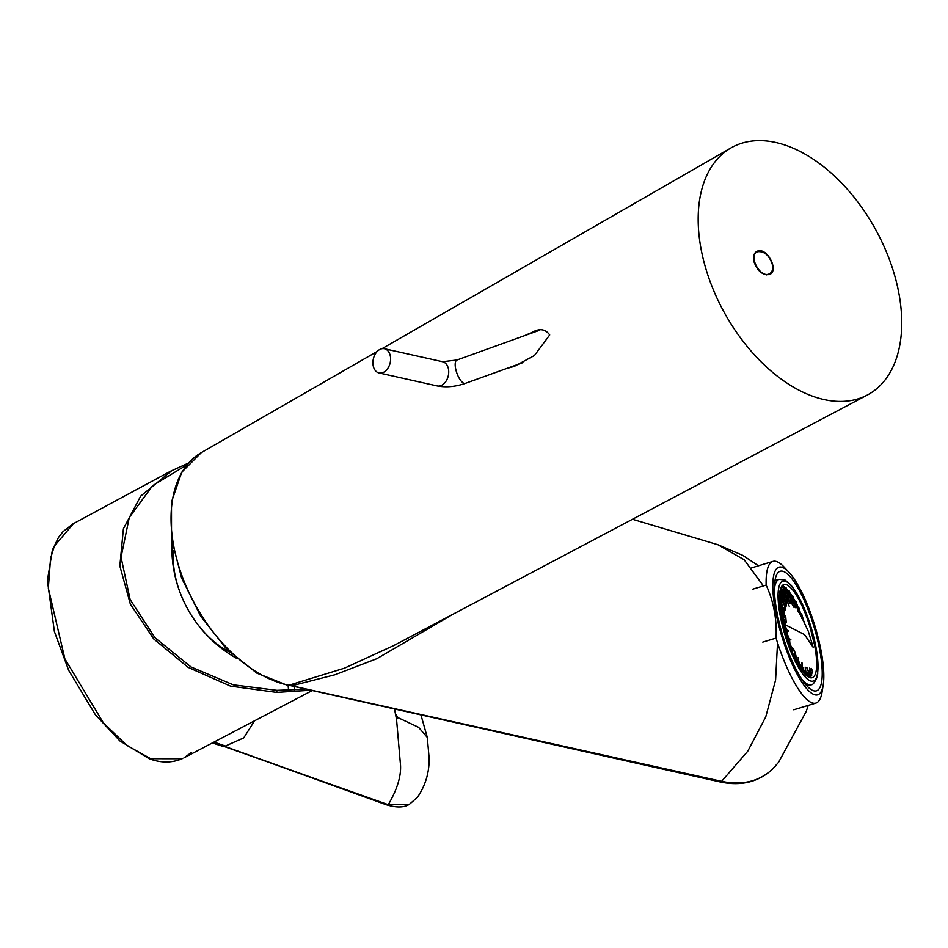 <?xml version="1.0" encoding="UTF-8"?>
<svg xmlns="http://www.w3.org/2000/svg" width="948" height="948" viewBox="0 0 948 948"><rect width="100%" height="100%" fill="white"/><g stroke="black" fill="none" stroke-linecap="round" stroke-linejoin="round"><path stroke-width="1.42" d="M772.466 264.895C769.456 255.522 764.538 251.113 757.701 251.694C747.782 254.633 759.585 278.025 768.958 274.008C772.016 272.657 773.189 269.623 772.466 264.895M373.168 365.584A12.407 8.639 102.6 0 1 375.728 353.296A12.407 8.639 102.6 0 1 384.461 348.746A12.407 8.639 102.6 0 1 390.185 362.729A12.407 8.639 102.6 0 1 379.058 372.955A12.407 8.639 102.6 0 1 373.168 365.584M775.002 580.508L775.82 580.555A55.043 14.315 73.1 0 0 775.535 580.769L774.931 580.982M774.433 588.898A55.043 14.315 -106.9 0 1 779.197 579.335L776.898 580.022A55.043 14.315 73.1 0 0 776.163 580.342L775.796 580.449M779.102 586.326A52.199 13.58 -106.9 0 1 782.882 581.195L782.882 581.195A52.199 13.58 -106.9 0 1 811.038 627.197A52.199 13.58 -106.9 0 1 813.206 681.079L813.194 681.091A52.199 13.58 -106.9 0 1 788.179 644.569A52.199 13.58 -106.9 0 1 779.102 586.326M813.206 681.079L813.194 681.091A52.199 13.58 -106.9 0 1 788.191 644.557A52.199 13.58 -106.9 0 1 779.114 586.326A52.199 13.58 -106.9 0 1 782.882 581.183L782.882 581.195M808.786 676.398L808.774 672.215L808.466 673.009L808.774 672.215L810.196 672.499L809.675 673.246L810.919 676.208A48.692 12.668 -106.9 0 1 809.983 677.69M810.919 676.208L811.595 675.829A48.692 12.668 -106.9 0 0 811.666 675.651L811.192 675.604M812.235 671.575L812.756 671.729A48.692 12.668 -106.9 0 1 812.709 671.978L812.081 672.464A48.692 12.668 -106.9 0 1 811.417 675M803.703 621.177L804.485 621.604A48.692 12.668 -106.9 0 1 804.651 622.089L804.129 621.983M802.079 616.733A48.692 12.668 -106.9 0 1 803.288 620.028M801.51 615.288L801.818 614.434L801.51 615.288M798.429 609.374L799.117 609.505A48.692 12.668 -106.9 0 1 800.776 613.427L801.617 613.913A48.692 12.668 -106.9 0 1 801.818 614.434L801.724 617.456M799.117 609.505L799.413 608.711A48.692 12.668 -106.9 0 0 799.2 608.213L798.346 607.775M796.439 603.769A48.692 12.668 -106.9 0 1 798.311 607.692M795.917 602.75L796.237 602.099A48.692 12.668 -106.9 0 0 796.047 601.719L795.23 601.423A48.692 12.668 -106.9 0 0 792.872 597.264M792.374 596.446L792.718 595.889A48.692 12.668 -106.9 0 0 792.528 595.593L791.71 595.391A48.692 12.668 -106.9 0 0 789.447 592.144M788.973 591.528L789.317 591.066A48.692 12.668 -106.9 0 0 789.127 590.841L788.333 590.734A48.692 12.668 -106.9 0 0 786.153 588.4M785.691 587.973L786.046 587.618A48.692 12.668 -106.9 0 0 785.868 587.464L785.086 587.464A48.692 12.668 -106.9 0 0 783.629 586.468M782.1 585.793A48.692 12.668 -106.9 0 1 782.373 585.888L783.167 585.793A48.692 12.668 -106.9 0 1 783.344 585.864L783.984 588.471L786.034 589.146L785.205 588.708L786.034 589.146L785.868 587.464M780.394 589.336A48.692 12.668 -106.9 0 1 783.901 584.549A48.692 12.668 -106.9 0 1 810.161 627.457A48.692 12.668 -106.9 0 1 812.187 677.725A48.692 12.668 -106.9 0 1 788.855 643.656A48.692 12.668 -106.9 0 1 780.394 589.336M819.724 650.008A62.485 16.258 73.1 0 0 780.18 571.253A62.485 16.258 73.1 0 0 782.775 635.764A62.485 16.258 73.1 0 0 816.477 690.843A62.485 16.258 73.1 0 0 819.724 650.008M788.949 572.272L783.996 566.975A74.027 19.256 73.1 0 0 772.916 561.406A74.027 19.256 73.1 0 0 766.15 585.094C773.639 601.482 776.945 619.139 776.057 638.075A74.027 19.256 73.1 0 0 815.908 703.072A74.027 19.256 73.1 0 0 822.023 692.289L823.196 685.131A66.68 17.337 73.1 0 0 821.158 651.276A66.68 17.337 73.1 0 0 788.949 572.272A66.68 17.337 73.1 0 0 781.804 636.309A66.68 17.337 73.1 0 0 823.196 685.131M776.057 638.075L762.785 642.104M752.878 589.123L766.15 585.094M803.43 672.369L801.783 667.558L801.001 667.404M808.123 675.403L807.815 672.085L808.585 671.954L808.964 675.912L806.926 675.237L805.385 671.611M800.029 667.582L798.394 662.77L797.612 662.616M781.887 600.309L781.579 596.991L779.659 593.282M787.492 597.311L787.172 594.005L784.861 590.213M782.989 596.411L782.681 593.104L780.394 589.324M794.27 606.886L793.962 603.58L791.651 599.788M797.671 611.673L797.351 608.367L795.04 604.575M787.041 602.193L787.03 598.022L786.721 598.804L787.03 598.022L788.452 598.307L790.241 602.549L789.471 602.679L787.148 598.887M790.881 602.099L790.561 598.792L788.25 595M785.288 605.097L784.968 601.779L782.657 597.998M786.39 601.198L786.07 597.892L783.759 594.1M784.707 608.9L783.51 608.652L781.958 605.025L781.638 601.636L782.847 601.885L784.387 605.511L784.873 609.149L783.581 608.889L781.934 604.99L783.534 608.735M788.866 642.791L788.546 639.473L786.236 635.693M790.928 649.143L789.163 644.498M785.062 618.226L782.752 614.446M785.821 623.274L785.039 623.12M784.269 625.431L783.96 622.125L781.756 618.357M786.567 634.105L786.248 630.799L783.937 627.007M783.084 612.87L782.764 609.552L780.453 605.772M781.981 616.757L780.394 610.429M785.904 617.883L784.103 613.64L783.735 609.683L785.145 609.967L783.854 610.559M780.785 604.196L779.422 598.389M794.543 656.253L794.234 652.935L795.017 652.805L795.384 656.763L794.092 656.502M792.173 652.153L791.805 648.278L793.215 648.562L791.924 649.155M798.145 657.568L798.465 660.957L797.268 660.709L795.396 653.693M796.142 660.709L794.78 657.948M780.228 589.952L780.441 592.144L779.825 592.014M781.401 586.812L781.543 588.246L780.797 588.104M784.091 592.524L783.783 589.218L784.553 589.075L784.932 593.033L782.882 592.358L781.353 588.732M789.127 590.841L789.423 593.934L788.013 593.649L785.856 589.632M792.528 595.593L792.824 598.721L791.402 598.437L789.246 594.42M796.047 601.719L796.213 603.509L794.175 602.833L792.635 599.207M799.2 608.213L797.564 607.621L796.036 603.995M798.69 612.455L798.003 609.28L798.323 608.498L799.413 608.711M801.072 616.532L801.901 616.982L801.072 616.532M803.88 621.485L804.485 621.604M811.666 675.651L809.888 672.499M809.675 673.246L808.893 673.092M807.72 676.564L809.094 676.386L808.573 677.145M804.496 673.625L804.283 671.314L803.963 672.108L804.283 671.314L805.693 671.599L804.39 672.191M806.582 675.687L805.172 672.345M805.693 671.599L807.483 675.841L806.712 675.983M808.644 671.741L810.066 672.025L809.236 671.587M801.783 667.558L802.304 666.811L804.094 671.054L803.312 671.196M801.143 669.276L800.882 666.527L800.574 667.321L800.882 666.527L802.304 666.811M808.134 675.474L808.964 675.912L808.134 675.474M799.922 666.397L800.705 666.266L800.953 669.004M798.394 662.77L798.903 662.024L800.705 666.266M797.659 663.564L797.493 661.74L797.173 662.534L797.493 661.74L798.903 662.024M801.795 662.379L802.174 666.337L800.136 665.662L798.595 662.024M795.028 652.437L793.275 648.349L794.448 652.188M779.766 592.453L780.56 592.619L780.038 593.365M780.56 592.619L782.349 596.861L781.579 596.991M779.149 596.505L779.469 595.794M782.349 596.861L782.728 600.819L780.69 600.131L779.517 596.292M782.728 600.819L781.899 600.38M785.205 609.754L784.517 606.59L784.837 605.796L786.248 606.08M787.172 594.005L787.954 593.863L788.321 597.821L786.911 597.548L784.754 593.519M785.122 593.306L784.423 590.13L784.743 589.336L786.153 589.62L785.643 590.367M780.642 588.518L781.662 588.72L781.14 589.478M781.662 588.72L783.451 592.962L782.681 593.104M780.251 592.619L780.346 589.49M783.451 592.962L783.83 596.932L781.792 596.245L780.619 592.405M783.83 596.932L783.001 596.482M793.701 607.123L791.533 603.094M791.9 602.881L791.213 599.705L791.533 598.923L792.943 599.207L792.433 599.954M793.962 603.58L794.744 603.438L795.111 607.407M791.331 603.84L791.841 603.094L790.431 602.809L790.111 603.592M802.956 619.648L802.032 617.456L801.51 618.203M794.981 603.912L795.336 607.68L794.614 604.492L794.922 603.71L796.344 603.995L795.822 604.741M796.344 603.995L798.133 608.237L797.351 608.367M786.307 605.867L785.619 602.691L785.939 601.909L787.35 602.193L786.828 602.94M788.452 598.307L787.93 599.053M788.144 598.307L787.824 594.917L788.132 594.135L789.554 594.408L789.032 595.166M789.554 594.408L791.343 598.65L790.561 598.792M791.343 598.65L791.722 602.62L789.672 601.933L788.511 598.093M791.722 602.62L790.893 602.17M785.288 605.168L784.079 604.919L782.55 601.293M782.598 597.323L782.953 601.103L782.23 597.904L782.538 597.121L783.96 597.406L783.439 598.152M784.968 601.779L785.75 601.648L786.129 605.606M786.07 597.892L786.852 597.761L787.219 601.719L785.181 601.032L783.652 597.406M784.02 597.193L783.332 594.017L783.64 593.235L785.062 593.519L784.541 594.266M781.934 604.99L781.59 601.352L782.847 601.885M784.387 605.511L784.873 609.149M790.798 639.414L788.76 638.727L787.219 635.101M787.598 634.887L786.899 631.712L787.219 630.93L788.629 631.214M789.518 643.775L789.198 640.386L789.506 639.604L790.928 639.888M792.267 647.65L791.047 647.401L789.885 643.562M788.546 639.473L789.329 639.343L789.696 643.301L788.653 643.088M787.018 635.847L787.527 635.101L789.329 639.343M786.2 635.717L786.117 634.816L785.797 635.598L786.117 634.816L787.527 635.101M788.819 643.574L789.826 643.775L789.305 644.521M789.826 643.775L791.616 648.017L790.833 648.148M785.382 621.615L784.174 621.378L782.633 617.74M783.534 614.6L784.043 613.854L785.845 618.096L786.212 622.054M783.012 617.527L782.313 614.363L782.633 613.569L784.043 613.854M784.932 626.427L784.612 623.037L784.92 622.244L786.342 622.528M788.511 630.728L786.461 630.053L785.3 626.213M783.96 622.125L784.743 621.983L785.11 625.941L783.072 625.265L783.7 625.668L783.001 624.021M782.432 618.487L782.941 617.74L784.743 621.983M783.996 628.003L783.818 626.142L783.51 626.924L783.818 626.142L785.24 626.427L784.719 627.173M785.24 626.427L787.03 630.669L787.409 634.627L785.359 633.939L785.987 634.342L785.3 632.707M787.03 630.669L786.248 630.799M782.858 626.012L783.64 625.87L783.747 627.019M785.643 633.88L785.157 634.686M780.346 609.066L780.026 605.689L780.334 604.895L781.756 605.179L781.235 605.926M781.756 605.179L783.546 609.422L783.925 613.38L781.875 612.692L780.714 608.853L782.467 612.941M783.546 609.422L782.764 609.552M779.375 604.765L780.157 604.634L780.524 608.592M780.192 608.971L780.133 609.813M780.654 609.066L782.444 613.309L782.823 617.266L781.496 617.006M782.444 613.309L781.662 613.439M783.783 609.896L783.735 613.854M783.735 609.683L783.415 610.476L783.735 609.683M780.477 600.878L781.259 600.748L781.626 604.706L779.588 604.018L780.216 604.421L779.6 602.964M778.948 597.252L779.457 596.505L781.259 600.748M794.554 656.324L795.384 656.763L794.554 656.324M791.805 648.278L791.485 649.072L791.805 648.278M798.287 657.568L798.465 660.957M795.716 657.082L797.292 660.792M798.631 661.206L797.339 660.946L795.692 657.047M794.993 657.983L795.514 657.237L797.304 661.479L796.521 661.609M805.196 667.167L805.575 671.125L804.734 670.686M801.996 666.811L803.525 670.449L805.575 671.125M801.024 616.022L800.776 613.427M795.372 602.999L795.23 601.423M791.983 598.212L791.71 595.391M788.582 593.424L788.333 590.734M785.193 588.637L785.086 587.464M783.783 589.218L782.373 585.888M775.725 580.259A55.351 14.398 73.1 0 0 775.44 580.472L774.978 580.638M777.289 579.903L777.206 579.631A55.351 14.398 73.1 0 0 776.815 579.726A55.351 14.398 73.1 0 0 776.068 580.046L776.163 580.342M776.815 579.726L775.914 579.998A55.351 14.398 73.1 0 0 775.428 580.188L775.037 580.306M775.026 580.366L776.068 580.046M229.546 651.987A77.535 47.412 -118.9 0 1 173.591 550.622M254.609 720.776L243.719 737.888L224.652 746.36L388.052 804.805L409.382 804.283M417.381 797.339L409.489 804.236L388.265 804.686C397.793 788.44 401.798 774.374 400.281 762.488L396.56 719.544L394.558 709.317M395.494 713.891L397.876 717.375L396.56 719.544M213.087 742.557L388.265 804.686L386.654 804.84C396.655 807.85 404.286 807.625 409.548 804.2M417.393 797.339C428.247 781.638 429.065 766.896 429.207 758.933L427.299 737.414L418.578 727.317L396.039 716.712M225.494 746.064L213.964 742.094M191.306 752.534L184.54 757.499M182.063 758.744L150.59 758.637L127.008 745.472L103.51 723.063L64.879 658.872L48.324 588.163L50.564 558.396L54.32 546.131L73.506 523.58M191.532 752.439L183.995 757.784M182.052 758.72L149.168 758.708C161.172 763.164 172.358 763.069 182.739 758.436M309.451 690.322L276.686 692.395L230.506 686.127L188.154 667.392L153.766 638.976L130.362 604.16L119.839 565.956L123.394 528.771L140.671 496.124L172.204 470.35L72.783 523.96M186.934 464.864L152.628 485.66L129.272 517.466L121.048 557.234L130.137 599.563L154.974 637.72L190.998 666.954L233.208 684.812L276.946 690.345L304.699 689.267M293.844 691.59L294.544 689.563L294.046 686.885M753.731 260.712L753.873 261.423C757.251 270.879 762.37 275.264 769.243 274.565C779.647 271.483 767.252 246.93 757.416 251.137C754.205 252.559 752.973 255.747 753.731 260.712M775.902 142.52A141.122 86.292 61.1 0 0 730.944 147.935A141.122 86.292 61.1 0 0 724.402 312.733A141.122 86.292 61.1 0 0 867.325 395.02A141.122 86.292 61.1 0 0 890.184 261.612A141.122 86.292 61.1 0 0 775.902 142.52M452.848 614.292L376.771 658.73L334.952 674.763L291.711 685.783L289.519 685.428A31.011 19.126 62 0 0 289.081 685.333A130.291 79.679 -118.9 0 1 182.644 577.498A130.291 79.679 -118.9 0 1 201.296 452.634L181.708 472.258L171.493 502.002L171.517 538.559L181.637 578.067L200.727 616.319L226.714 649.19L256.837 673.127L287.967 685.534L344.373 668.21L394.06 645.398L867.325 395.02M506.303 368.606L514.302 366.39L534.459 355.488L549.71 334.952C545.467 329.086 539.744 328.138 532.563 332.12L524.41 335.722M294.638 685.499L291.629 684.835M292.387 684.74A31.011 10.179 85.7 0 0 291.711 685.783L721.618 781.342C742.011 785.572 758.886 781.579 772.253 769.361L778.545 762.346L806.286 711.296L808.241 705.395M777.538 642.78L775.594 680L765.735 716.937L747.735 751.231L721.606 781.353C742.047 785.548 758.933 781.555 772.253 769.361A3.105 2.429 -133.1 0 1 772.039 769.598L776.211 765.237M801.771 617.409L808.312 631.273L813.206 647.377L804.532 634.603L785.193 624.732M763.401 585.923L744.168 559.758L717.897 544.733L632.482 519.267M289.519 685.428L719.935 781.899A3.105 2.157 102.6 0 0 721.606 781.353L291.463 685.748A31.011 9.954 85.7 0 1 292.079 684.776M539.625 330.236L456.983 360.003A12.407 4.55 70.2 0 0 456.9 373.216A12.407 4.55 70.2 0 0 465.385 383.348L522.964 362.61M456.983 360.003L442.574 361.709A12.407 8.639 102.6 0 1 448.297 375.704A12.407 8.639 102.6 0 1 437.17 385.931C446.188 387.614 455.597 386.748 465.385 383.348M806.949 685.961L811.168 684.681A55.043 14.315 -106.9 0 1 801.89 679.372M803.845 621.414L802.091 617.243M809.687 668.067L810.066 672.025M804.094 671.054L804.319 673.424M806.795 667.712L808.585 671.954M805.753 671.385L805.385 667.428M786.153 589.62L787.954 593.863M792.943 599.207L794.744 603.438M798.133 608.237L798.512 612.195M789.198 606.222L787.409 601.98L787.089 598.224M783.96 597.406L785.75 601.648M785.062 593.519L786.852 597.761M782.882 601.613L784.529 605.511M791.616 648.017L791.959 651.667M781.59 617.468L782.941 617.74M783.202 624.851L783.64 625.87M779.623 603.39L780.157 604.634M793.215 648.562L795.017 652.805M797.304 661.479L797.469 663.209M794.329 657L795.514 657.237M807.483 675.841L807.542 676.445M809.094 676.386L809.58 677.559M808.822 672.428L809.154 676.173M810.196 672.499L811.595 675.829M811.287 668.613L812.709 671.978M812.756 671.729L811.358 668.399L812.744 671.646M801.617 613.913L801.901 616.982M796.403 603.781L796.237 602.099M793.002 598.994L792.718 595.889M789.364 591.173L789.648 594.218L789.317 591.066M786.093 587.689L786.259 589.431L786.046 587.618M783.167 585.793L784.553 589.075M781.567 586.528L781.756 588.53L781.543 586.575M224.652 746.36L386.642 804.876M276.946 690.345L276.686 692.395M288.725 691.732L288.121 685.523M771.767 769.812A3.105 2.429 -133.1 0 0 772.039 769.598C758.08 782.219 740.708 786.319 719.935 781.899M766.553 274.873L768.958 274.008M755.295 252.559L757.701 251.694M379.058 372.955L437.17 385.931M384.461 348.746L442.574 361.709M811.168 684.681C812.531 685.238 814.474 682.833 816.998 677.441L817.721 673.886L817.437 656.348L807.068 615.323L796.296 592.464L790.739 584.762L785.181 580.117L779.197 579.335M793.749 709.791L815.908 703.072M751.764 567.816L772.916 561.406M781.756 588.53L783.475 592.607M783.392 592.381L784.387 592.583M784.482 588.495L785.489 588.696M786.248 589.431L787.978 593.495M787.883 593.282L788.878 593.484M789.648 594.218L791.367 598.295M791.272 598.07L792.279 598.271M792.753 596.008L794.756 603.082M794.673 602.857L795.668 603.058M796.284 602.253L798.157 607.869M798.37 608.699L798.726 612.479M801.878 614.66L803.845 621.331M809.924 668.541L811.678 675.592M804.331 671.528L804.532 673.673M806.89 667.522L808.608 671.587M808.514 671.374L809.521 671.575M800.942 666.74L801.19 669.335M805.433 667.641L805.788 671.409L807.506 675.474M807.423 675.26L808.419 675.462M797.541 661.953L797.706 663.636M798.998 661.834L800.716 665.899M800.633 665.686L801.629 665.887M779.481 595.557L781.27 600.38M781.188 600.167L782.183 600.368M784.885 606.009L785.24 609.777M784.79 589.549L785.157 593.318L786.876 597.394M786.781 597.169L787.788 597.37M780.37 589.407L782.373 596.493M782.29 596.268L783.285 596.47M791.58 599.124L791.935 602.892M785.987 602.11L786.342 605.891M788.191 594.337L788.546 598.105L790.265 602.181M790.17 601.956L791.177 602.158M782.953 601.091L784.671 605.168M784.577 604.954L785.584 605.156M783.7 593.436L784.055 597.204L785.774 601.281M785.679 601.056L786.686 601.257M781.638 601.565L781.97 605.014M787.267 631.131L787.634 634.899L789.352 638.976M789.565 639.805L789.921 643.585L791.639 647.65M791.544 647.437L792.552 647.638M788.523 642.72L789.163 642.851M786.165 635.018L786.248 635.871M782.681 613.783L783.036 617.551L784.766 621.615M784.671 621.402L785.667 621.604M784.98 622.457L785.335 626.225L787.053 630.302M782.965 623.879L783.664 625.514M783.569 625.289L784.577 625.49M783.878 626.344L784.055 628.204M785.24 632.494L785.951 634.188M785.856 633.963L786.864 634.165M780.394 605.108L780.749 608.877M782.373 612.728L783.38 612.929M781.425 616.65L782.278 616.816M784.138 613.664L785.856 617.729M779.588 602.881L780.168 604.267M780.086 604.054L781.081 604.255M793.926 656.123L794.839 656.312M791.853 648.491L792.22 652.26M802.044 662.853L802.399 666.622L804.117 670.686M804.023 670.473L805.03 670.674M783.392 585.9L784.577 588.708M171.967 541.723A127.151 127.151 0 0 0 236.206 658.102M421.042 715.23L427.299 737.425M223.242 746.443L212.328 742.948M149.168 758.72L119.91 740.945L95.357 714.721L68.647 670.283L54.403 631.546L47.4 580.508L52.377 550.065L58.48 537.469L62.959 531.674L72.854 523.924M311.702 690.831L184.007 757.808M188.474 463.074L170.581 471.227M201.296 452.634L377.221 351.435M381.973 348.698L730.944 147.935M801.498 616.899L798.678 611.887M758.436 565.802L742.77 555.374L717.897 544.733"/></g></svg>
